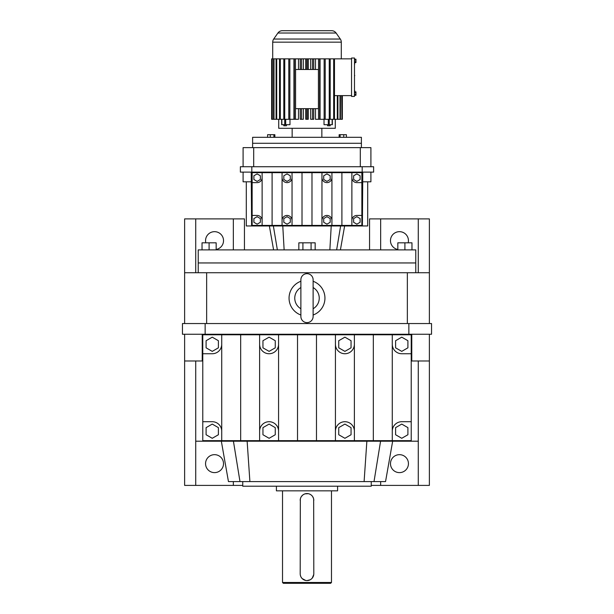 <?xml version="1.0" encoding="UTF-8"?>
<svg xmlns="http://www.w3.org/2000/svg" width="614" height="614" viewBox="0 0 614 614"><rect width="100%" height="100%" fill="white"/><g stroke="black" fill="none" stroke-linecap="round" stroke-linejoin="round"><path stroke-width="0.92" d="M275.256 347.823L275.256 340.716L269.101 337.163L262.945 340.716L262.945 347.823L269.101 351.377L275.256 347.823M278.572 334.791L259.622 334.791L259.622 440.66L278.572 440.66L278.572 334.791L297.521 334.791L297.521 440.66L278.572 440.66M259.622 344.27A9.479 9.479 0 0 0 269.101 353.741A9.479 9.479 0 0 0 278.572 344.27M392.277 334.791L392.277 344.27A9.479 9.479 0 0 0 401.748 353.741L411.226 353.741L411.226 334.791L297.521 334.791M259.622 334.791L202.773 334.791L202.773 440.66L221.723 440.66L221.723 431.189A9.479 9.479 0 0 0 212.252 421.711L202.773 421.711M278.572 431.189A9.479 9.479 0 0 0 269.101 421.711A9.479 9.479 0 0 0 259.622 431.189M259.622 440.66L221.723 440.66M392.277 440.66L411.226 440.66L411.226 421.711L401.748 421.711A9.479 9.479 0 0 0 392.277 431.189L392.277 440.66L297.521 440.66M240.673 334.791L240.673 440.66M316.479 334.791L316.479 440.66M221.723 334.791L221.723 431.189M411.226 353.741L411.226 421.711M335.428 334.791L335.428 440.66M354.378 334.791L354.378 440.66M373.327 334.791L373.327 440.66M411.226 360.986L411.771 360.986L411.771 334.246M202.773 360.986L202.229 360.986L202.229 334.246M410.045 440.66L410.045 441.205L418.272 441.205L418.272 485.398L371.247 485.398M195.728 360.986L195.728 441.205L203.955 441.205L203.955 440.66M203.955 441.205L410.045 441.205M262.945 427.636L262.945 434.743L269.101 438.296L275.256 434.743L275.256 427.636L269.101 424.082L262.945 427.636M218.4 347.823L218.4 340.716L212.252 337.163L206.097 340.716L206.097 347.823L212.252 351.377L218.4 347.823M202.773 353.741L212.252 353.741A9.479 9.479 0 0 0 221.723 344.27M335.428 344.27A9.479 9.479 0 0 0 344.899 353.741A9.479 9.479 0 0 0 354.378 344.27M338.744 340.716L338.744 347.823L344.899 351.377L351.054 347.823L351.054 340.716L344.899 337.163L338.744 340.716M392.277 344.27L392.277 431.189M407.903 347.823L407.903 340.716L401.748 337.163L395.6 340.716L395.6 347.823L401.748 351.377L407.903 347.823M354.378 431.189A9.479 9.479 0 0 0 344.899 421.711A9.479 9.479 0 0 0 335.428 431.189M202.229 360.986L184.622 360.986L184.622 334.246M429.378 334.246L429.378 360.986L411.771 360.986M408.855 334.246L408.855 323.555L431.55 323.555L431.55 334.246L182.45 334.246L182.45 323.555L205.145 323.555L205.145 334.246M338.744 434.743L344.899 438.296L351.054 434.743L351.054 427.636L344.899 424.082L338.744 427.636L338.744 434.743M401.748 424.082L395.6 427.636L395.6 434.743L401.748 438.296L407.903 434.743L407.903 427.636L401.748 424.082M418.272 360.986L418.272 441.205M206.097 427.636L206.097 434.743L212.252 438.296L218.4 434.743L218.4 427.636L212.252 424.082L206.097 427.636M184.622 360.986L184.622 485.398L195.728 485.398L195.728 441.205M429.378 360.986L429.378 485.398L418.272 485.398M408.855 323.555L205.145 323.555M392.661 441.205L385.546 481.591L228.454 481.591L221.339 441.205M380.657 481.591L380.657 485.398M233.343 481.591L233.343 485.398L195.728 485.398M242.753 485.398L233.343 485.398M399.461 454.667A8.972 8.972 0 0 0 390.489 463.639A8.972 8.972 0 0 0 399.461 472.619A8.972 8.972 0 0 0 408.44 463.639A8.972 8.972 0 0 0 399.461 454.667M214.539 454.667A8.972 8.972 0 0 0 205.56 463.639A8.972 8.972 0 0 0 214.539 472.619A8.972 8.972 0 0 0 223.511 463.639A8.972 8.972 0 0 0 214.539 454.667M216.166 249.468A8.972 8.972 0 0 0 214.539 231.67A8.972 8.972 0 0 0 205.828 242.822M244.449 249.89L244.449 218.891L184.622 218.891L184.622 323.555M429.378 323.555L429.378 218.891L369.551 218.891L369.551 249.89M408.172 242.822A8.972 8.972 0 0 0 399.461 231.67A8.972 8.972 0 0 0 397.834 249.468M429.378 272.731L184.622 272.731M206.649 323.555L206.649 272.731M407.351 323.555L407.351 272.731M300.883 281.273A17.944 17.944 0 0 0 300.883 315.013M313.117 315.013A17.944 17.944 0 0 0 313.117 281.273M233.343 218.891L233.343 249.89M195.728 218.891L195.728 272.731M380.657 218.891L380.657 249.89M418.272 218.891L418.272 272.731M371.247 481.591L371.247 486.211L242.753 486.211L242.753 481.591M415.778 272.731L415.778 262.945L198.222 262.945L198.222 249.89L415.778 249.89L415.778 262.945L198.222 262.945L198.222 272.731M313.117 287.544A12.234 12.234 0 0 1 313.117 308.742M300.883 308.742A12.234 12.234 0 0 1 300.883 287.544M313.117 279.784A6.117 6.117 0 0 0 307 273.667A6.117 6.117 0 0 0 300.883 279.784L300.883 316.502A6.117 6.117 0 0 0 307 322.619A6.117 6.117 0 0 0 313.117 316.502L313.117 279.784M337.593 486.211L337.593 490.839L276.407 490.839L276.407 486.211M331.476 490.839L331.476 582.486L282.524 582.486L282.524 490.839M300.33 575.118L300.722 576.392M301.006 576.999L301.743 578.096M302.195 578.595L305.665 580.445M308.335 493.687L305.02 493.848M304.39 494.078L303.216 494.707M302.679 495.107L301.351 496.572M301.006 497.148L300.499 498.376M300.33 499.029L300.2 573.783A6.8 6.8 0 0 0 307 580.583A6.8 6.8 0 0 0 313.8 573.783L313.67 499.029M313.501 498.376L312.649 496.572M312.257 496.043L311.321 495.107M310.784 494.707L309.617 494.078M307 580.583L310.208 579.777M310.784 579.432L311.805 578.588M312.257 578.096L313.762 574.458M331.476 582.486L330.662 583.3L283.338 583.3L282.524 582.486M313.8 500.356A6.8 6.8 0 0 0 307 493.556A6.8 6.8 0 0 0 300.2 500.356M354.485 66.097L354.485 69.681M354.485 58.031L354.485 96.429L351.546 96.429L351.546 58.031L354.485 58.031M354.485 72.774L354.485 75.514M354.485 91.877L355.951 91.877L355.951 95.277L354.485 95.277M355.951 94.426L354.485 94.426M354.485 77.234L354.485 81.071M354.754 62.582L354.485 65.291M354.485 81.892L354.485 84.916M354.485 61.73L355.951 61.73L355.951 59.19L354.485 59.19M355.951 60.034L354.485 60.034M354.485 85.737L354.485 89.544M354.485 69.958L354.485 71.6M355.951 61.73L355.951 62.582L354.485 62.582M354.754 75.514L354.485 76.067M354.754 90.688L354.754 91.877M355.951 92.729L354.485 92.729M351.546 95.615L334.476 95.615M351.546 58.844L333.678 58.844L333.678 119.293L334.476 119.293L334.476 58.844M282.363 30.7L331.637 30.7L282.363 30.7A5.442 5.442 0 0 0 277.904 33.018L273.69 39.043A5.442 5.442 0 0 0 272.708 42.159L272.708 58.844M331.637 30.7A5.442 5.442 0 0 1 336.096 33.018L340.309 39.043A5.442 5.442 0 0 1 341.292 42.159L341.292 58.844M289.977 119.293L289.977 124.696L284.727 124.696L284.758 58.844L283.798 58.844L283.798 119.293L280.322 119.293L280.322 58.844L279.523 58.844L279.523 119.293L276.699 119.293L276.699 58.844L276.077 58.844L276.077 119.293L273.998 119.293L273.998 58.844L272.079 58.844L272.079 119.293L271.649 119.293L271.649 58.844L272.079 58.844M276.077 58.844L273.998 58.844M279.523 58.844L276.699 58.844M283.798 58.844L280.322 58.844M293.937 58.844L293.937 119.293L289.869 119.293L289.869 58.844L284.758 58.844M298.496 108.647L298.496 119.293L295.495 119.293L295.495 58.844L289.869 58.844M300.246 58.844L300.246 69.489L301.482 69.489L301.482 58.844L295.495 58.844M301.482 69.489L307.629 69.489L307.629 58.844L301.482 58.844M333.678 58.844L307.629 58.844M342.351 119.293L342.351 95.615L342.351 119.293L341.921 119.293L341.921 95.615M278.718 119.293L278.718 128.295L335.282 128.295L335.282 119.293M334.476 119.293L340.002 119.293L340.002 95.615M341.699 95.615L341.921 119.293M340.432 95.615L340.432 119.293L340.002 119.293M337.301 95.615L337.301 119.293M340.432 119.293L341.699 119.293M337.923 119.293L337.923 95.615M332.228 124.696L324.023 124.696L324.023 119.293M320.063 58.844L320.063 119.293L324.131 119.293L324.131 58.844M315.504 58.844L315.504 69.489M315.504 108.647L315.504 119.293L318.505 119.293L318.505 58.844M310.692 58.844L310.692 69.489M310.692 108.647L310.692 119.293L312.518 119.293L312.518 108.647L306.371 108.647L306.371 119.293L305.764 119.293L305.764 108.647M308.236 58.844L308.236 69.489M308.236 108.647L308.236 119.293L306.371 119.293M305.764 58.844L305.764 69.489M303.308 58.844L303.308 69.489M303.308 108.647L303.308 119.293L301.482 119.293L301.482 108.647L300.246 108.647L300.246 119.293L301.482 119.293M298.496 58.844L298.496 69.489M332.143 124.696L332.143 119.293L333.678 119.293M273.568 58.844L273.568 119.293L273.998 119.293M284.727 124.696L281.657 124.696L281.657 119.293M306.371 108.647L301.482 108.647M324.131 119.293L329.242 119.293L329.242 58.844M289.869 119.293L288.787 119.293L288.787 58.844M307.629 69.489L313.754 69.489L313.754 58.844M312.518 58.844L312.518 69.489M295.495 119.293L294.321 119.293L294.321 58.844M318.505 119.293L319.679 119.293L319.679 58.844M325.213 119.293L325.213 58.844M272.301 58.844L272.301 119.293L273.568 119.293M276.699 119.293L276.077 119.293M307.629 119.293L307.629 108.647M312.518 119.293L313.754 119.293L313.754 108.647L312.518 108.647M283.798 119.293L288.787 119.293M306.371 58.844L306.371 69.489M332.143 119.293L330.202 119.293L330.202 58.844M280.322 119.293L279.523 119.293M330.202 119.293L329.242 119.293L329.273 124.696M292.149 128.295L292.149 137.306M321.851 128.295L321.851 137.306M283.798 124.696L283.798 125.786L286.454 125.786L286.454 124.696M300.246 69.489L295.58 69.489L295.58 108.647L300.246 108.647M313.754 108.647L318.42 108.647L318.42 69.489L313.754 69.489M327.546 124.696L327.546 125.786L330.202 125.786L330.202 124.696M361.393 147.636L361.393 143.285L252.607 143.285L361.393 143.285L361.393 137.306L252.607 137.306L252.607 147.636M346.403 137.306L346.403 134.696L340.102 134.696L340.102 137.306M340.102 134.696L339.128 134.696L339.128 137.306M274.872 137.306L274.872 134.696L273.898 134.696L273.898 137.306M273.898 134.696L270.26 134.696L270.26 137.306M343.74 134.696L343.74 137.306M270.26 134.696L267.597 134.696L267.597 137.306M202.029 249.89L202.029 242.822L216.166 242.822L216.166 249.89M209.098 242.822L209.098 249.89M298.834 249.89L298.834 242.822L302.917 242.822L302.917 249.89M397.834 249.89L397.834 242.822L411.971 242.822L411.971 249.89M404.902 242.822L404.902 249.89M302.917 242.822L315.166 242.822L315.166 249.89M311.083 242.822L311.083 249.89M246.291 181.805L246.291 225.96L367.709 225.96L367.709 181.805M251.602 225.96L251.226 172.112M362.774 172.112L362.398 225.96M251.226 181.805L243.09 181.805L243.09 172.112M370.91 172.112L370.91 181.805L362.774 181.805M351.876 172.657L351.876 177.646A4.989 4.989 0 0 0 356.864 182.627L361.853 182.627L361.853 172.657L252.147 172.657L252.147 225.415L262.124 225.415L262.124 220.426A4.989 4.989 0 0 0 257.136 215.445L252.147 215.445M351.876 225.415L361.853 225.415L361.853 215.445L356.864 215.445A4.989 4.989 0 0 0 351.876 220.426L351.876 225.415L262.124 225.415M361.853 182.627L361.853 215.445M362.183 172.112L362.183 166.732L373.627 166.732L373.627 172.112L240.373 172.112L240.373 166.732L251.817 166.732L251.817 172.112M302.011 172.657L302.011 225.415M292.041 172.657L292.041 225.415M321.959 172.657L321.959 225.415M331.928 172.657L331.928 225.415M262.124 172.657L262.124 220.426M341.906 172.657L341.906 225.415M282.072 172.657L282.072 225.415M272.094 172.657L272.094 225.415M311.989 172.657L311.989 225.415M252.147 182.627L257.136 182.627A4.989 4.989 0 0 0 262.124 177.646M351.876 177.646L351.876 220.426M362.183 166.732L251.817 166.732M321.959 177.646A4.989 4.989 0 0 0 326.947 182.627A4.989 4.989 0 0 0 331.928 177.646M331.928 220.426A4.989 4.989 0 0 0 326.947 215.445A4.989 4.989 0 0 0 321.959 220.426M356.864 173.9L353.626 175.773L353.626 179.511L356.864 181.383L360.103 179.511L360.103 175.773L356.864 173.9M292.041 220.426A4.989 4.989 0 0 0 287.053 215.445A4.989 4.989 0 0 0 282.072 220.426M282.072 177.646A4.989 4.989 0 0 0 287.053 182.627A4.989 4.989 0 0 0 292.041 177.646M323.708 179.511L326.947 181.383L330.186 179.511L330.186 175.773L326.947 173.9L323.708 175.773L323.708 179.511M257.136 181.383L260.374 179.511L260.374 175.773L257.136 173.9L253.897 175.773L253.897 179.511L257.136 181.383M287.053 173.9L283.814 175.773L283.814 179.511L287.053 181.383L290.292 179.511L290.292 175.773L287.053 173.9M257.136 224.171L260.374 222.299L260.374 218.561L257.136 216.688L253.897 218.561L253.897 222.299L257.136 224.171M323.708 222.299L326.947 224.171L330.186 222.299L330.186 218.561L326.947 216.688L323.708 218.561L323.708 222.299M356.864 216.688L353.626 218.561L353.626 222.299L356.864 224.171L360.103 222.299L360.103 218.561L356.864 216.688M283.814 222.299L287.053 224.171L290.292 222.299L290.292 218.561L287.053 216.688L283.814 218.561L283.814 222.299M370.91 166.732L370.91 147.636L243.09 147.636L243.09 166.732M253.697 166.732L253.697 147.636M360.303 166.732L360.303 147.636M364.102 481.591L366.865 441.205M374.01 481.591L380.573 441.205M239.99 481.591L233.427 441.205M249.898 481.591L247.135 441.205M341.292 42.159L272.708 42.159M340.309 39.043L273.69 39.043M328.298 124.696L328.298 119.293M285.702 124.696L285.702 119.293M336.096 33.018L277.904 33.018M281.857 124.696L281.857 119.293M277.367 249.89L273.368 225.96M284.136 249.89L282.778 225.96M329.864 249.89L331.222 225.96M336.633 249.89L340.632 225.96M332.343 124.696L332.343 119.293M271.649 58.844L271.649 119.293M340.409 249.89L344.631 225.96M273.591 249.89L269.369 225.96"/></g></svg>
